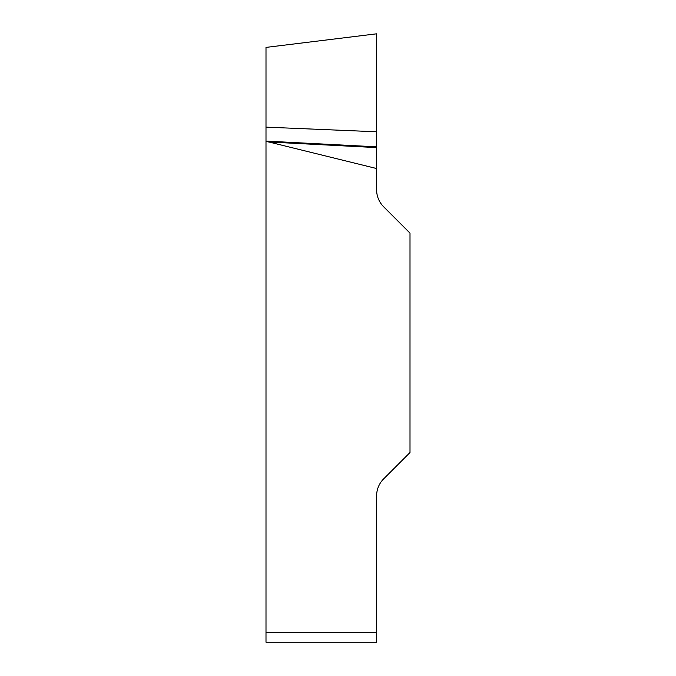 <?xml version="1.0" encoding="UTF-8"?>
<svg xmlns="http://www.w3.org/2000/svg" width="676" height="676" viewBox="0 0 676 676"><rect width="100%" height="100%" fill="white"/><g stroke="black" fill="none" stroke-linecap="round" stroke-linejoin="round"><path stroke-width="1.01" d="M376.608 168.535L265.998 141.292L265.998 47.404L265.998 127.139L376.608 131.786L376.608 33.817L376.608 189.77A24.133 24.133 0 0 0 383.681 206.831L410.002 233.152L410.002 452.514L383.681 478.845A24.133 24.133 0 0 0 376.608 495.905L376.608 642.2L265.998 642.2L265.998 141.292M265.998 642.2L376.608 642.2M376.608 146.844L265.998 141.081M376.608 147.605L268.431 141.968M265.998 632.55L376.608 632.55M265.998 47.404L376.608 33.817"/></g></svg>
